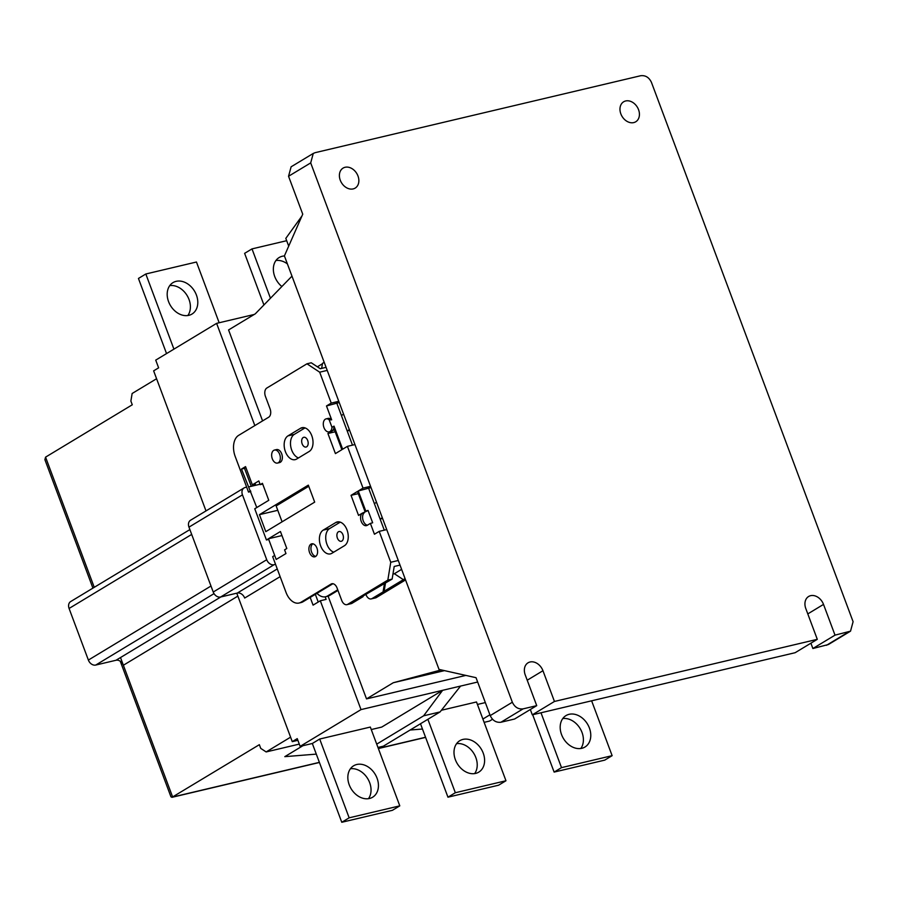 <?xml version="1.0" encoding="UTF-8"?>
<svg xmlns="http://www.w3.org/2000/svg" width="898" height="898" viewBox="0 0 898 898"><rect width="100%" height="100%" fill="white"/><g stroke="black" fill="none" stroke-linecap="round" stroke-linejoin="round"><path stroke-width="1.35" d="M405.065 578.626L371.996 598.596A6.679 4.187 76.7 0 1 371.222 598.91L375.532 597.9A6.679 4.187 -103.3 0 0 376.307 597.574L405.548 579.917M337.749 589.818L327.59 595.946A16.692 10.462 76.7 0 1 325.648 596.743L327.68 596.261A16.692 10.462 -103.3 0 0 329.611 595.475L337.974 590.424M250.8 491.543L248.51 492.082L235.175 456.397A16.692 10.462 76.7 0 1 238.621 435.373L268.693 417.211A6.679 4.187 -103.3 0 0 270.062 408.803L265.449 396.445A6.679 4.187 76.7 0 1 266.829 388.037L306.959 363.802L319.688 372.187L331.239 403.09L326.49 405.963L331.665 419.826A6.679 4.187 -103.3 0 0 328.14 418.401L326.109 418.872A6.679 4.187 76.7 0 1 329.196 419.86L331.979 427.336L334.022 426.123A6.679 4.187 -103.3 0 1 332.294 430.86L334.37 429.603L341.88 449.685L335.425 453.591L327.916 433.498L331.654 431.242A6.679 4.187 -103.3 0 1 331.205 431.388L329.184 431.871A6.679 4.187 76.7 0 1 323.954 427.605A6.679 4.187 76.7 0 1 326.109 418.872M268.704 539.44L266.425 539.979L254.751 508.773L256.783 507.538L241.483 469.059L245.547 466.612L252.36 484.841L258.815 480.935L260.207 484.639L262.418 483.304L268.771 500.298L256.783 507.538M358.313 493.631L351.039 495.348L358.549 515.43L362.287 513.173A6.679 4.187 -103.3 0 0 361.097 521.02A6.679 4.187 -103.3 0 0 366.451 525.633A6.679 4.187 -103.3 0 0 367.226 525.319L370.391 523.399L374.444 534.243L379.203 531.369L390.753 562.271L387.835 580.097L347.694 604.343A6.679 4.187 76.7 0 1 346.92 604.657A6.679 4.187 76.7 0 1 341.7 600.392L337.076 588.022A6.679 4.187 -103.3 0 0 331.845 583.756A6.679 4.187 -103.3 0 0 331.07 584.07L301.01 602.232A16.692 10.462 76.7 0 1 299.068 603.029A16.692 10.462 76.7 0 1 286.002 592.354L272.666 556.659L274.687 555.435L276.191 559.454L285.968 553.55L284.587 549.845L286.799 548.51L280.445 531.515L268.457 538.755L274.687 555.435M248.51 492.082L250.542 490.858M266.425 539.979L268.457 538.755L281.961 535.556M354.946 444.566L347.414 446.351L342.654 449.225L334.022 426.123M347.414 446.351L363.028 488.108L358.268 490.981L365.778 511.041L364.992 511.512L368.034 510.423L372.659 522.782L370.391 523.399M351.039 495.348L357.494 491.453L364.992 511.512M308.328 485.133L314.682 502.128L265.797 531.65L259.443 514.655L308.328 485.133M335.762 522.535L323.224 530.112A12.516 7.846 -103.3 0 0 320.238 544.704A12.516 7.846 -103.3 0 0 330.43 553.886A12.516 7.846 -103.3 0 0 331.89 553.28L344.428 545.715A12.516 7.846 -103.3 0 0 347.414 531.111A12.516 7.846 -103.3 0 0 337.221 521.94A12.516 7.846 -103.3 0 0 335.762 522.535L338.782 521.817M287.989 435.867A12.516 7.846 -103.3 0 0 285.003 450.459A12.516 7.846 -103.3 0 0 295.195 459.641A12.516 7.846 -103.3 0 0 296.654 459.035L309.193 451.469A12.516 7.846 -103.3 0 0 312.178 436.866A12.516 7.846 -103.3 0 0 301.986 427.695A12.516 7.846 -103.3 0 0 300.527 428.29L287.989 435.867L294.308 434.374L305.028 427.897M309.563 552.562A6.679 4.187 -103.3 0 0 314.794 556.827A6.679 4.187 -103.3 0 0 316.949 548.106A6.679 4.187 -103.3 0 0 311.718 543.829A6.679 4.187 -103.3 0 0 309.563 552.562M277.527 463.065L279.559 462.582A6.679 4.187 -103.3 0 0 281.714 453.86A6.679 4.187 -103.3 0 0 276.483 449.584L274.462 450.066A6.679 4.187 76.7 0 1 279.682 454.332A6.679 4.187 76.7 0 1 277.527 463.065A6.679 4.187 76.7 0 1 272.307 458.788A6.679 4.187 76.7 0 1 274.462 450.066M262.699 484.056L260.207 484.639M260.05 484.235L252.08 486.121L255.391 484.123L252.36 484.841M245.884 467.521L244.525 468.341L251.249 486.323M252.08 486.121L249.038 486.839M244.525 468.341L241.483 469.059M317.376 366.811L322.427 363.769M321.664 368.382L322.494 363.353L324.2 362.332M326.075 367.338L320.26 368.719L311.269 362.781L306.959 363.802M327.22 370.403L319.688 372.187M338.771 401.305L331.239 403.09M370.56 486.323L363.028 488.108M349.636 430.366L347.189 430.939L352.499 445.15M339.231 402.551L326.49 405.963M336.795 403.135L347.189 430.939L349.356 429.637M341.42 415.493L343.586 414.18M331.665 419.826L329.196 419.86M331.979 427.336A6.679 4.187 76.7 0 1 329.184 431.871M335.19 431.781L327.916 433.498M371.02 487.569L358.268 490.981M365.778 511.041L368.034 510.423M368.584 488.153L374.354 503.598L376.531 502.296M382.582 518.472L380.135 519.055L374.354 503.598M382.301 517.742L380.135 519.055L384.288 530.168M362.287 513.173L367.024 511.041M367.428 525.195A6.679 4.187 76.7 0 1 362.893 519.74A6.679 4.187 76.7 0 1 364.319 512.691M386.735 529.584L379.203 531.369M398.285 560.487L390.753 562.271M346.92 604.657L351.23 603.636A6.679 4.187 -103.3 0 0 352.005 603.321L363.073 596.642L361.277 597.058L392.134 579.087L394.2 566.47L400.014 565.1M392.134 579.087L387.835 580.097M403.359 579.659L394.357 573.732L401.597 569.354M394.357 573.732L392.965 574.058M384.063 591.681L385.466 583.116M384.411 583.756L383.064 591.905M371.222 598.91A6.679 4.187 76.7 0 1 366.002 594.644L365.868 594.285M363.073 596.642L363.185 595.902M325.648 596.743A16.692 10.462 76.7 0 1 316.972 593.331M299.068 603.029L301.099 602.547A16.692 10.462 -103.3 0 0 303.03 601.75L332.9 583.722M282.084 521.805L276.146 505.956L308.755 486.267M277.785 510.311L259.443 514.655M333.708 552.18A12.516 7.846 76.7 0 1 326.019 540.888A12.516 7.846 76.7 0 1 329.555 528.608L340.263 522.142M338.423 531.773A5.006 3.143 -103.3 0 0 337.233 537.61A5.006 3.143 -103.3 0 0 341.307 541.292A5.006 3.143 -103.3 0 0 341.891 541.045A5.006 3.143 -103.3 0 0 343.081 535.208A5.006 3.143 -103.3 0 0 339.006 531.537A5.006 3.143 -103.3 0 0 338.423 531.773M298.473 457.935A12.516 7.846 76.7 0 1 290.772 446.643A12.516 7.846 76.7 0 1 294.308 434.374M306.656 446.8A5.006 3.143 -103.3 0 0 307.846 440.963A5.006 3.143 -103.3 0 0 303.771 437.292A5.006 3.143 -103.3 0 0 303.187 437.528A5.006 3.143 -103.3 0 0 301.997 443.376A5.006 3.143 -103.3 0 0 306.072 447.047A5.006 3.143 -103.3 0 0 306.656 446.8M315.759 556.39A6.679 4.187 76.7 0 1 311.595 552.079A6.679 4.187 76.7 0 1 312.785 543.795M263.922 304.961L244.615 253.348L252.001 248.892L270.455 298.248M275.933 260.521A18.364 14.02 -121.1 0 1 287.394 263.9M252.001 248.892L286.675 240.698M284.419 255.952A18.364 14.02 58.9 0 0 282.309 256.256A18.364 14.02 58.9 0 0 279.166 257.524A18.364 14.02 58.9 0 0 281.871 286.529M166.545 353.588L138.449 278.447L145.824 273.991L173.92 349.131M169.767 285.609A18.364 14.02 -121.1 0 1 187.11 295.543A18.364 14.02 -121.1 0 1 187.828 315.524M145.824 273.991L196.46 262.014L219.168 322.752M188.838 315.333A18.364 14.02 58.9 0 0 191.981 314.064A18.364 14.02 58.9 0 0 195.551 293.029A18.364 14.02 58.9 0 0 176.131 281.343A18.364 14.02 58.9 0 0 172.988 282.623A18.364 14.02 58.9 0 0 169.43 303.647A18.364 14.02 58.9 0 0 188.838 315.333M341.779 822.276L392.415 810.31L399.79 805.854L370.335 727.066L319.699 739.032L349.154 817.82L341.779 822.276L312.324 743.488L319.699 739.032M350.411 768.767A18.364 14.02 -121.1 0 1 367.753 778.701A18.364 14.02 -121.1 0 1 368.472 798.681M399.79 805.854L349.154 817.82M356.775 764.501A18.364 14.02 58.9 0 0 353.644 765.781A18.364 14.02 58.9 0 0 350.074 786.805A18.364 14.02 58.9 0 0 369.482 798.49A18.364 14.02 58.9 0 0 372.625 797.222A18.364 14.02 58.9 0 0 376.195 776.186A18.364 14.02 58.9 0 0 356.775 764.501M591.625 700.81L612.133 755.667L604.758 760.123L554.122 772.089L532.682 714.741M562.754 718.58A18.364 14.02 -121.1 0 1 580.108 728.514A18.364 14.02 -121.1 0 1 580.815 748.494M554.122 772.089L561.508 767.633L612.133 755.667M540.989 712.776L561.508 767.633M569.119 714.314A18.364 14.02 58.9 0 0 565.987 715.594A18.364 14.02 58.9 0 0 562.417 736.618A18.364 14.02 58.9 0 0 581.825 748.303A18.364 14.02 58.9 0 0 584.968 747.024A18.364 14.02 58.9 0 0 588.538 725.999A18.364 14.02 58.9 0 0 569.119 714.314M427.875 719.298L455.331 792.732L447.956 797.188L498.581 785.211L505.967 780.755L476.501 701.967L441.401 710.262M447.956 797.188L420.5 723.754M456.577 743.667A18.364 14.02 -121.1 0 1 473.931 753.613A18.364 14.02 -121.1 0 1 474.649 773.593M505.967 780.755L455.331 792.732M462.953 739.413A18.364 14.02 58.9 0 0 459.81 740.682A18.364 14.02 58.9 0 0 456.24 761.717A18.364 14.02 58.9 0 0 475.659 773.403A18.364 14.02 58.9 0 0 478.791 772.123A18.364 14.02 58.9 0 0 482.361 751.098A18.364 14.02 58.9 0 0 462.953 739.413M92.921 588.123L44.9 459.675L45.562 457.138L94.245 587.326L45.562 457.138L132.275 404.785L130.883 401.069L132.129 393.504L156.578 378.731M120.5 657.549L172.652 797.031L319.374 762.357L172.652 797.031L123.374 665.25A6.679 5.096 -121.1 0 0 115.999 660.266L95.749 665.048A6.679 5.096 58.9 0 1 88.374 660.064L210.985 586.024M378.316 748.416L425.551 737.258L378.316 748.416M120.253 661.22L170.934 796.773L171.978 797.323L259.354 744.678L260.734 748.382L266.145 751.94L290.593 737.168M554.448 701.461L532.312 714.83L795.157 652.7L817.292 639.331L554.448 701.461L542.953 670.716A11.685 8.924 58.9 0 0 528.058 662.803A11.685 8.924 58.9 0 0 525.229 674.903L536.723 705.648L514.588 719.017L500.949 722.239C496.167 722.778 492.587 720.566 490.207 715.605L512.343 702.236L310.697 162.897L313.267 153.435L315.131 152.671L640.701 75.724C645.482 75.174 649.063 77.385 651.443 82.358L853.1 621.697L850.529 631.159L835.017 635.144L812.881 648.513L810.894 643.192M512.343 702.236C514.722 707.209 518.314 709.42 523.085 708.87L536.723 705.648M817.292 639.331L805.809 608.586A11.685 8.924 58.9 0 1 808.627 596.485A11.685 8.924 58.9 0 1 823.522 604.399L835.017 635.144M340.263 180.195A11.685 8.924 58.9 0 0 355.17 188.097A11.685 8.924 58.9 0 0 357.988 176.008A11.685 8.924 58.9 0 0 343.092 168.094A11.685 8.924 58.9 0 0 340.263 180.195M638.557 109.691A11.685 8.924 58.9 0 0 623.661 101.777A11.685 8.924 58.9 0 0 620.844 113.878A11.685 8.924 58.9 0 0 635.739 121.78A11.685 8.924 58.9 0 0 638.557 109.691M532.312 714.83L530.325 709.51M812.881 648.513L828.394 644.528L850.529 631.159M313.267 153.435L291.12 166.804L288.55 176.266L302.738 214.184L284.408 255.896L439.01 669.403L476.03 677.687L490.207 715.605M288.707 246.108L285.811 238.385L301.941 216.003M444.488 670.626L393.268 682.738L441.244 669.897M465.849 675.408L366.519 698.891L393.268 682.738M302.929 745.699L284.812 756.655L316.298 754.118M189.882 529.584L70.695 601.548A6.679 5.096 58.9 0 0 69.079 608.462L88.374 660.064M291.973 276.146L255.324 313.795L228.575 329.948L262.586 420.904M254.201 314.468L216.609 323.359L254.83 425.585M206.001 510.917L153.637 370.852L158.62 367.843L155.724 360.12L216.609 323.359M275.54 564.371L274.092 564.707A6.679 5.096 -121.1 0 1 266.717 559.723L242.46 494.843A6.679 5.096 -121.1 0 1 244.065 487.928L190.578 520.223A6.679 5.096 58.9 0 0 188.962 527.137L213.23 592.029A6.679 5.096 58.9 0 0 220.605 597.013L237.308 593.062A6.679 5.096 -121.1 0 1 244.683 598.046L280.131 576.639M244.065 487.928A6.679 5.096 -121.1 0 1 245.21 487.468L246.658 487.12M312.324 743.488L300.134 746.361L297.249 738.639L292.265 741.647L236.769 593.185M299.292 744.105L266.145 751.94M297.878 740.322L292.265 741.647M310.192 597.428L313.076 605.14L320.317 600.762L361.018 709.6L442.624 690.315L381.74 727.077L371.267 729.558M361.018 709.6L300.134 746.361M325.166 596.844L326.12 599.393L320.317 600.762M328.107 596.149L366.519 698.891M315.333 594.319L318.218 602.03M477.657 682.031L442.624 690.315L423.62 715.818L376.722 744.139M485.335 702.584L477.433 704.459M489.904 714.808L482.888 719.051M422.475 729.03L410.117 730.018M377.957 747.45L383.379 746.171L440.087 711.923L423.62 715.818M460.573 686.072L440.087 711.923M484.123 722.351L489.545 721.072L492.519 719.287M332.294 430.86L331.654 431.242M371.996 598.596L376.307 597.574M347.694 604.343L352.005 603.321M327.59 595.946L329.611 595.475M301.01 602.232L303.03 601.75M332.687 583.689L331.07 584.07M323.224 530.112L329.555 528.608M303.546 427.571L300.527 428.29M542.953 670.716L527.216 680.224M823.522 604.399L807.796 613.906M826.519 645.28L848.655 631.923M310.697 162.897L288.55 176.266M523.085 708.87L500.949 722.239M242.46 494.843L188.962 527.137M213.23 592.029L266.717 559.723M274.092 564.707L220.605 597.013M237.308 593.062L277.257 568.939M237.858 596.115L123.374 665.25M115.999 660.266L220.852 596.957M214.027 593.634L95.749 665.048M191.689 534.422L69.079 608.462M171.978 797.323L319.419 762.481M378.361 748.55L425.596 737.381"/></g></svg>
